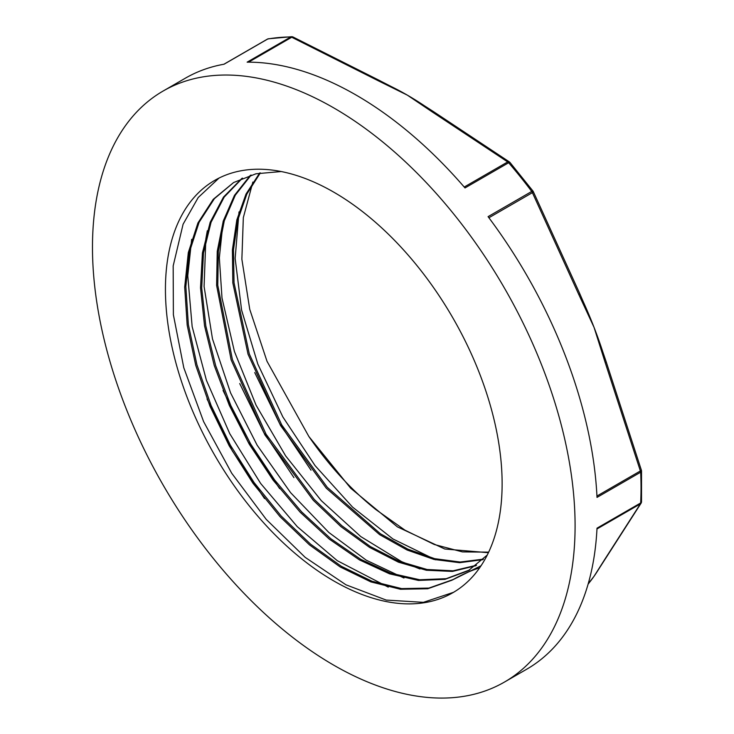 <?xml version="1.0" encoding="UTF-8"?>
<svg xmlns="http://www.w3.org/2000/svg" width="734" height="734" viewBox="0 0 734 734"><rect width="100%" height="100%" fill="white"/><g stroke="black" fill="none" stroke-linecap="round" stroke-linejoin="round"><path stroke-width="1.1" d="M481.064 565.731L451.621 580.355C462.126 574.493 471.439 570.355 479.568 567.923A238.082 137.46 -120 0 0 436.262 291.499A238.082 137.46 -120 0 0 214.741 180.371A238.082 137.46 -120 0 0 214.741 455.282A238.082 137.46 -120 0 0 452.814 592.742A238.082 137.46 -120 0 0 479.568 567.923M488.67 552.142L462.457 551.904L434.234 544.481L404.994 530.177L375.753 509.497A226.769 130.927 60 0 1 308.858 436.482L350.65 488.174L397.406 526.874L444.786 549.014L488.404 552.711M259.68 173.013L246.009 194.07L236.825 219.925L232.403 249.844L232.816 282.856L248.046 354.238L280.526 425.509L326.254 488.165L379.625 534.646L407.131 550.032L434.051 559.446L459.576 562.694L482.899 559.666M250.422 175.252L234.458 195.363L223.274 220.998L217.246 251.331L216.603 285.388L231.155 359.963L264.901 434.895L313.244 500.249L340.87 526.581L369.587 547.417L398.415 562.161L426.353 570.245L452.465 571.419L475.871 565.721M241.908 178.362L223.466 197.116L210.172 222.292L202.428 252.909L200.52 287.847L204.547 325.868L214.255 365.55L229.347 405.452L249.221 444.134L273.112 480.155L300.151 512.194L329.309 539.132L359.486 559.923L389.58 573.841L418.453 580.429L444.997 579.346L468.264 570.749L487.266 555.023M281.232 171.536L255.973 173.784L233.614 182.527L213.236 199.327L197.923 222.962L188.308 252.615L184.693 287.122L187.188 325.171L195.739 365.339L209.924 406.095L229.237 445.877L252.909 483.192L279.984 516.626L309.464 544.876L340.154 566.942L370.881 581.906L400.461 589.264L427.729 588.76L451.603 580.337M260.341 172.894L246.863 194.033L237.834 219.934L233.495 249.789L234.027 282.737L249.285 353.889L281.718 424.903L327.272 487.312L380.414 533.756L407.82 549.124L434.675 558.675L460.135 562.033L483.431 559.134M251.147 175.041L235.302 195.171L224.274 220.851L218.365 251.184L217.759 285.159L232.394 359.559L266.084 434.234L314.244 499.414L341.796 525.7L370.413 546.573L399.158 561.299L427.05 569.492L453.117 570.813L476.504 565.235M242.477 178.114L224.219 197.051L211.053 222.301L203.483 253.001L201.703 287.957L205.823 325.951L215.649 365.596L230.779 405.416L250.689 443.987L274.589 479.917L301.601 511.846L330.731 538.664L360.862 559.4L390.892 573.226L419.71 579.759L446.208 578.686L469.677 569.923M233.623 182.537L214.392 198.657L199.088 222.301L189.464 251.936L185.849 286.453L188.344 324.501L196.895 364.67L211.08 405.425L230.393 445.208L254.065 482.522L281.14 515.965L310.62 544.206L341.31 566.272L372.037 581.245L401.617 588.595L428.885 588.09L452.759 579.667M254.726 372.551L279.571 423.445L311.023 470.191M239.715 383.552L263.772 432.5L293.939 477.623M223.044 390.451L248.009 441.629L279.654 488.642M207.034 398.947L232.329 450.905L264.534 498.56M308.858 436.482L267.002 361.266L249.734 309.298L241.871 259.221L243.33 217.622L252.863 182.06M456.034 590.778L453.465 592.338L423.38 602.339L386.212 600.073L345.98 584.814L305.161 557.345L266.258 519.415L231.715 473.228L203.621 421.637L183.784 367.725L173.38 314.758L173.169 265.965L183.087 224.237L198.217 197.519L219.007 178.078M388.268 587.127L337.227 560.657L297.261 526.654L260.68 483.495L229.779 433.702L206.428 380.331L192.152 326.602L187.766 275.745L191.675 239.33M403.957 578.016L366.339 560.235L328.804 532.444L290.591 492.652L257.139 445.199L230.577 392.883L212.484 338.897L204.089 286.517L205.841 238.871L207.318 230.742M419.949 568.969L401.654 561.657L360.743 536.554L321.244 500.606L285.636 455.887L256.056 405.159L234.421 351.458L222.007 298.032L219.338 257.845L223.145 221.402M435.647 559.822L392.91 538.949L352.549 507.102L315.079 465.631L282.856 416.949L257.817 364.064L241.605 310.143L235.146 258.432L239.018 211.915M163.15 91.016A341.264 197.033 -120 0 0 163.15 485.064A341.264 197.033 -120 0 0 504.405 682.097A341.264 197.033 -120 0 0 575.089 525.874A341.264 197.033 -120 0 0 426.124 182.436A341.264 197.033 -120 0 0 163.15 91.016L185.436 78.143A341.264 197.033 -120 0 1 224.063 64.216L267.708 39.021A2.973 2.376 -100.1 0 1 268.341 38.792A2.973 2.973 0 0 0 267.369 39.141A2.973 1.716 -120 0 0 267.103 39.37M248.587 62.161L291.737 37.241A2.973 1.716 -120 0 0 290.783 36.957L247.138 62.161A341.264 197.033 -120 0 1 465.007 187.941L508.653 162.746A2.973 0.762 -40.7 0 1 509.956 162.425A2.973 2.973 0 0 0 509.424 161.939L433.28 111.476A2.973 1.762 121.4 0 0 433.28 111.476A2.973 1.762 121.4 0 0 431.73 111.586L507.699 161.93A2.973 1.89 -54.5 0 1 509.424 161.939A2.973 1.89 -54.5 0 1 509.791 162.342M433.28 111.476L424.399 105.769A304.83 175.995 -120 0 0 407.379 95.163A304.83 175.995 -120 0 0 391.837 86.841L380.35 80.951M380.359 80.924L292.994 36.984A2.973 1.532 115.1 0 0 291.737 37.241L378.937 81.107A2.973 1.67 -61.4 0 1 380.359 80.924A2.973 1.67 -61.4 0 1 380.524 81.043M378.937 81.107L407.379 95.163L431.73 111.586M488.908 217.759L532.398 192.657A2.973 0.807 153.8 0 0 533.242 191.501A2.973 2.973 0 0 0 532.948 191.033A2.973 0.495 143.1 0 0 531.728 191.446L488.073 216.649A341.264 197.033 -120 0 1 597.008 497.404L640.663 472.21A2.973 1.716 -120 0 0 640.378 470.971L641.415 470.292L606.174 361.743A2.973 0.578 160.1 0 1 605.201 362.587L640.378 470.971L596.944 496.046M606.165 361.715A2.973 0.578 160.1 0 1 606.174 361.743L602.862 352.045A304.83 175.995 -120 0 0 594.054 327.382L605.201 362.587M641.406 502.23A2.973 2.514 -148.7 0 1 641.103 503.166A2.973 2.514 -148.7 0 1 640.378 503.891A2.973 1.716 -120 0 0 640.663 502.974A341.264 197.033 60 0 0 641.03 487.807A341.264 197.033 60 0 0 640.663 472.21A2.973 1.624 -2.7 0 0 641.534 470.999L641.525 501.772A2.973 1.807 -177.2 0 1 640.663 502.974L597.008 528.177A341.264 197.033 -120 0 1 526.7 669.224L504.405 682.097M464.218 187.042L507.699 161.93A2.973 1.716 -120 0 1 508.653 162.746A341.264 197.033 60 0 1 531.728 191.446A2.973 1.716 -120 0 1 532.398 192.657L578.805 294.545A2.973 0.679 -22.6 0 0 579.732 293.572L533.242 191.501M578.805 294.545L594.054 327.382A304.83 175.995 -120 0 0 583.567 302.39M590.576 580.979A304.83 175.995 -120 0 0 590.778 580.713A304.83 175.995 -120 0 0 594.054 576.282A304.83 175.995 -120 0 0 598.118 570.116M596.971 528.957L640.378 503.891L605.201 558.684A2.973 2.395 34.2 0 0 605.816 558.124A2.973 2.395 34.2 0 0 605.844 558.088L641.094 503.166A2.973 2.973 0 0 0 641.534 501.744M292.572 36.902A2.973 2.303 89.6 0 0 291.71 36.7A2.973 2.303 89.6 0 0 290.783 36.957A341.264 197.033 60 0 0 267.708 39.021A2.973 1.716 -120 0 0 267.369 39.141L223.879 64.253M605.201 558.684L594.054 576.282L588.209 583.787M469.421 570.089L468.264 570.749M292.994 36.984A2.973 2.973 0 0 0 291.71 36.7L268.341 38.792M641.534 471.026A2.973 2.973 0 0 0 641.415 470.292M583.539 302.344L579.704 293.563M509.956 162.425L532.948 191.033M590.778 580.713L588.099 584.181M598.127 570.098L605.807 558.115"/></g></svg>
